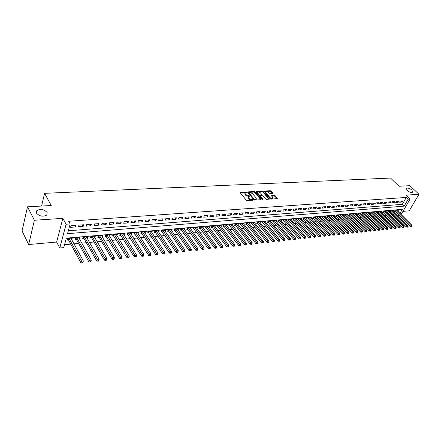 <?xml version="1.0" encoding="UTF-8"?>
<svg xmlns="http://www.w3.org/2000/svg" width="441" height="441" viewBox="0 0 441 441"><rect width="100%" height="100%" fill="white"/><g stroke="black" fill="none" stroke-linecap="round" stroke-linejoin="round"><path stroke-width="0.66" d="M246.734 192.237L240.389 192.276L240.18 192.711L246.26 200.192L247.142 200.578L253.073 200.164L248.862 198.456L248.355 197.833L248.217 196.686L249.871 196.052L245.714 194.608L245.207 193.99L245.075 192.86L246.734 192.237M246.183 192.568L240.262 192.816M252.506 200.247L251.447 200.231L251.684 199.685M249.33 196.388L248.283 196.372L248.52 195.832M407.109 190.396C409.386 192.199 411.238 192.8 412.666 192.188L411.922 190.099C409.65 188.307 407.804 187.712 406.382 188.324L407.109 190.396M36.482 213.141C39.591 216.382 43.031 217.016 46.812 215.043L47.126 212.49C44.023 209.271 40.589 208.648 36.818 210.616L36.482 213.141M272.676 193.516L272.847 193.086L271.121 191.08L270.278 190.71L264.005 191.107L270.212 198.726L271.077 199.1L277.356 198.648L275.195 195.832L274.341 195.457L271.535 195.688L272.632 197.265L272.775 198.218C271.904 198.626 270.939 198.367 269.875 197.43L265.818 192.645L265.686 191.714C266.551 191.311 267.511 191.57 268.569 192.496L270.096 193.66L272.676 193.516M68.311 230.803L402.324 204.326L406.304 197.43L408.162 199.222L410.086 199.084L401.112 214.508M27.507 206.823L34.387 220.263L28.671 244.529L22.05 230.974L27.507 206.823L51.233 205.512L44.602 193.329L390.517 178.065L399.039 186.267L409.865 185.667L418.95 194.283L406.018 195.154L410.086 199.084M28.671 244.529L56.646 242.048L62.859 218.339L34.387 220.263M62.859 218.339L66.111 224.237L70.169 223.94L67.534 233.669L404.154 206.129L408.162 199.222M406.304 197.43L68.675 221.261L70.169 223.94M255.036 191.929L254.17 191.554L247.908 191.879L247.71 192.315L253.812 199.729L254.689 200.115L260.978 199.723L261.16 199.277L255.036 191.929L254.799 192.469L253.939 192.094L247.792 192.419M256.144 191.449L262.296 191.129L263.15 191.499L269.357 199.139L266.496 199.382L265.631 199.007L263.123 196.025L262.263 195.644L260.273 195.832L262.924 199.299L262.191 199.349L255.956 191.879L256.144 191.449L255.956 191.879M402.936 211.377L409.237 210.815L418.95 194.283M397.104 210.511L397.369 210.043L395.042 210.247L394.392 211.382L395.07 211.322M393.212 210.853L393.482 210.379L391.128 210.583L390.478 211.724L391.167 211.663M389.276 211.2L389.552 210.721L387.176 210.925L386.525 212.071L387.22 212.011M385.307 211.553L385.583 211.063L383.179 211.267L382.534 212.419L383.235 212.358M381.294 211.906L381.57 211.41L379.144 211.619L378.499 212.771L379.21 212.711M377.237 212.264L377.518 211.757L375.07 211.967L374.426 213.13L375.142 213.069M373.141 212.623L373.428 212.11L370.947 212.325L370.302 213.494L371.03 213.427M369.001 212.986L369.288 212.468L366.785 212.683L366.14 213.857L366.873 213.791M364.817 213.356L365.109 212.827L362.579 213.047L361.94 214.227L362.678 214.161M360.589 213.731L360.887 213.19L358.329 213.411L357.69 214.596L358.434 214.53M356.317 214.106L356.615 213.56L354.029 213.78L353.39 214.971L354.145 214.905M352.001 214.491L352.298 213.929L349.691 214.155L349.052 215.351L349.812 215.285M347.635 214.872L347.938 214.309L345.297 214.535L344.664 215.737L345.435 215.671M343.225 215.263L343.528 214.684L340.86 214.916L340.226 216.129L341.009 216.057M338.765 215.66L339.074 215.07L336.378 215.302L335.744 216.52L336.533 216.448M334.256 216.057L334.57 215.462L331.841 215.693L331.213 216.917L332.007 216.845M329.703 216.459L330.017 215.853L327.255 216.09L326.627 217.319L327.431 217.248M325.094 216.867L325.408 216.25L322.625 216.487L321.996 217.722L322.812 217.65M320.436 217.281L320.756 216.652L317.933 216.895L317.311 218.135L318.132 218.063M315.723 217.7L316.048 217.055L313.198 217.303L312.575 218.549L313.408 218.477M310.96 218.124L311.285 217.468L308.402 217.716L307.785 218.968L308.623 218.896M306.142 218.549L306.473 217.882L303.557 218.135L302.939 219.392L303.788 219.32M301.269 218.984L301.6 218.301L298.656 218.554L298.039 219.822L298.899 219.745M296.341 219.42L296.677 218.725L293.695 218.984L293.083 220.257L293.954 220.18M291.358 219.861L291.694 219.155L288.679 219.414L288.067 220.698L288.949 220.621M286.314 220.313L286.656 219.59L283.607 219.855L283.001 221.139L283.888 221.062M281.215 220.765L281.562 220.031L278.475 220.296L277.869 221.591L278.773 221.509M276.055 221.228L276.402 220.472L273.282 220.743L272.676 222.044L273.591 221.966M270.835 221.691L271.187 220.924L268.029 221.195L267.428 222.507L268.349 222.424M265.548 222.159L265.906 221.376L262.709 221.652L262.114 222.97L263.045 222.887M260.207 222.639L260.565 221.84L257.329 222.121L256.739 223.438L257.682 223.355M254.793 223.124L255.163 222.303L251.888 222.589L251.298 223.918L252.252 223.835M249.319 223.615L249.689 222.777L246.376 223.063L245.791 224.397L246.756 224.315M243.779 224.105L244.154 223.256L240.797 223.543L240.213 224.888L241.194 224.8M238.173 224.612L238.548 223.736L235.152 224.028L234.573 225.384L235.566 225.296M232.495 225.119L232.876 224.226L229.436 224.524L228.862 225.88L229.866 225.798M226.746 225.632L227.132 224.723L223.653 225.02L223.08 226.387L224.1 226.299M220.93 226.156L221.316 225.224L217.793 225.527L217.226 226.9L218.256 226.812M215.037 226.685L215.434 225.731L211.862 226.04L211.3 227.424L212.341 227.33M209.073 227.225L209.469 226.244L205.859 226.553L205.302 227.947L206.355 227.854M203.036 227.771L203.433 226.762L199.779 227.082L199.222 228.482L200.291 228.388M196.918 228.322L197.32 227.291L193.616 227.611L193.07 229.017L194.15 228.923M190.721 228.879L191.129 227.826L187.375 228.146L186.835 229.563L187.932 229.469M184.448 229.447L184.862 228.366L181.058 228.692L180.518 230.119L181.631 230.02M178.092 230.026L178.506 228.912L174.658 229.243L174.123 230.676L175.248 230.582M171.648 230.61L172.073 229.469L168.17 229.805L167.641 231.244L168.782 231.145M165.127 231.2L165.551 230.031L161.599 230.373L161.075 231.823L162.233 231.718M158.517 231.806L158.947 230.599L154.94 230.946L154.422 232.407L155.596 232.302M151.82 232.413L152.25 231.178L148.193 231.525L147.685 232.997L148.871 232.892M145.028 233.035L145.469 231.762L141.357 232.115L140.85 233.592L142.052 233.487M138.149 233.664L138.595 232.352L134.422 232.716L133.926 234.199L135.144 234.094M131.175 234.303L131.627 232.953L127.399 233.317L126.909 234.816L128.144 234.706M124.108 234.954L124.56 233.565L120.277 233.934L119.792 235.439L121.043 235.329M116.942 235.615L117.4 234.182L113.056 234.557L112.576 236.073L113.85 235.957M109.677 236.288L110.14 234.805L105.735 235.185L105.267 236.712L106.551 236.596M102.312 236.971L102.775 235.444L98.31 235.825L97.847 237.363L99.153 237.247M94.821 237.627L94.027 236.194M94.854 237.622L95.311 236.084L90.78 236.475L90.328 238.019L91.651 237.903M87.224 238.294L86.475 236.845M87.29 238.283L87.742 236.74L83.145 237.137L82.699 238.686L84.044 238.57M79.512 238.967L78.812 237.506M79.617 238.956L80.064 237.401L75.4 237.804L74.964 239.364L76.326 239.248M75.786 225.351L71.012 225.709L70.577 227.324L75.339 226.961L75.786 225.351M83.641 224.767L78.939 225.119L78.492 226.718L83.189 226.36L83.641 224.767M91.392 224.188L86.756 224.535L86.298 226.123L90.929 225.77L91.392 224.188M99.027 223.615L94.457 223.956L93.994 225.538L98.558 225.191L99.027 223.615M106.557 223.052L102.053 223.389L101.579 224.96L106.077 224.618L106.557 223.052M113.976 222.496L109.539 222.826L109.059 224.392L113.491 224.05L113.976 222.496M121.297 221.95L116.92 222.275L116.43 223.83L120.806 223.493L121.297 221.95M128.518 221.41L124.197 221.729L123.701 223.273L128.017 222.942L128.518 221.41M135.635 220.875L131.374 221.195L130.872 222.727L135.128 222.402L135.635 220.875M142.658 220.351L138.457 220.665L137.945 222.187L142.145 221.867L142.658 220.351M149.587 219.833L145.442 220.142L144.924 221.652L149.064 221.338L149.587 219.833M156.417 219.32L152.327 219.629L151.809 221.128L155.894 220.82L156.417 219.32M163.159 218.819L159.124 219.122L158.595 220.61L162.63 220.307L163.159 218.819M169.813 218.323L165.833 218.62L165.298 220.103L169.272 219.8L169.813 218.323M176.378 217.826L172.448 218.124L171.907 219.596L175.832 219.298L176.378 217.826M182.855 217.347L178.98 217.634L178.434 219.1L182.304 218.802L182.855 217.347M189.25 216.867L185.424 217.154L184.873 218.609L188.693 218.317L189.25 216.867M195.561 216.393L191.785 216.674L191.229 218.124L194.999 217.837L195.561 216.393M201.791 215.93L198.064 216.206L197.502 217.645L201.228 217.363L201.791 215.93M207.943 215.467L204.26 215.743L203.692 217.176L207.375 216.895L207.943 215.467M214.012 215.015L210.379 215.285L209.811 216.707L213.438 216.432L214.012 215.015M220.009 214.563L216.421 214.833L215.847 216.244L219.431 215.974L220.009 214.563M225.93 214.122L222.385 214.387L221.806 215.792L225.351 215.522L225.93 214.122M231.779 213.687L228.278 213.946L227.694 215.346L231.189 215.076L231.779 213.687M237.55 213.251L234.094 213.51L233.51 214.899L236.96 214.635L237.55 213.251M243.256 212.827L239.843 213.08L239.248 214.464L242.66 214.205L243.256 212.827M248.889 212.402L245.516 212.656L244.92 214.028L248.294 213.775L248.889 212.402M254.451 211.989L251.122 212.237L250.527 213.604L253.851 213.35L254.451 211.989M259.953 211.575L256.662 211.823L256.061 213.179L259.347 212.931L259.953 211.575M265.383 211.173L262.13 211.415L261.53 212.766L264.776 212.518L265.383 211.173M270.752 210.77L267.538 211.007L266.932 212.353L270.14 212.11L270.752 210.77M276.055 210.374L272.88 210.611L272.268 211.945L275.443 211.702L276.055 210.374M281.297 209.982L278.155 210.214L277.543 211.542L280.68 211.305L281.297 209.982M286.474 209.591L283.376 209.828L282.758 211.145L285.856 210.908L286.474 209.591M291.595 209.21L288.53 209.442L287.907 210.754L290.972 210.517L291.595 209.21M296.655 208.83L293.623 209.056L293 210.363L296.027 210.131L296.655 208.83M301.655 208.455L298.662 208.681L298.033 209.982L301.027 209.751L301.655 208.455M306.6 208.086L303.64 208.312L303.011 209.602L305.966 209.376L306.6 208.086M311.484 207.722L308.562 207.943L307.928 209.227L310.855 209.001L311.484 207.722M316.318 207.358L313.424 207.579L312.79 208.858L315.684 208.637L316.318 207.358M321.098 207.005L318.237 207.215L317.597 208.488L320.458 208.273L321.098 207.005M325.822 206.653L322.994 206.862L322.354 208.124L325.182 207.909L325.822 206.653M330.491 206.3L327.696 206.509L327.057 207.766L329.851 207.557L330.491 206.3M335.11 205.953L332.343 206.162L331.704 207.413L334.471 207.204L335.11 205.953M339.68 205.611L336.946 205.82L336.301 207.061L339.035 206.857L339.68 205.611M344.2 205.274L341.494 205.478L340.849 206.713L343.55 206.509L344.2 205.274M348.666 204.938L345.992 205.142L345.347 206.371L348.021 206.168L348.666 204.938M353.087 204.613L350.441 204.806L349.796 206.035L352.442 205.831L353.087 204.613M357.464 204.282L354.845 204.481L354.195 205.699L356.813 205.5L357.464 204.282M361.791 203.957L359.2 204.155L358.55 205.368L361.135 205.17L361.791 203.957M366.069 203.637L363.505 203.83L362.855 205.037L365.418 204.845L366.069 203.637M370.302 203.323L367.772 203.51L367.116 204.712L369.652 204.519L370.302 203.323M374.497 203.009L371.989 203.196L371.333 204.392L373.841 204.2L374.497 203.009M378.643 202.7L376.156 202.882L375.5 204.073L377.987 203.885L378.643 202.7M382.744 202.391L380.285 202.573L379.629 203.759L382.088 203.571L382.744 202.391M386.807 202.088L384.376 202.27L383.714 203.45L386.145 203.262L386.807 202.088M390.825 201.785L388.416 201.967L387.76 203.141L390.164 202.954L390.825 201.785M394.8 201.487L392.418 201.669L391.757 202.832L394.138 202.651L394.8 201.487M398.736 201.195L396.382 201.372L395.72 202.535L398.074 202.353L398.736 201.195M399.64 202.232L401.972 202.055L402.633 200.903L400.301 201.079L399.64 202.232M64.546 244.711L70.781 244.143M73.994 243.845L78.636 243.421M81.833 243.129L86.381 242.715M89.567 242.423L94.01 242.015M97.191 241.723L101.535 241.326M104.704 241.034L108.955 240.643M112.113 240.356L116.275 239.976M119.417 239.684L123.491 239.314M126.622 239.028L130.608 238.658M133.733 238.372L137.631 238.019M140.74 237.732L144.554 237.379M147.658 237.098L151.39 236.756M154.477 236.47L158.132 236.139M161.213 235.858L164.785 235.527M167.856 235.246L171.351 234.926M174.41 234.645L177.828 234.331M180.876 234.055L184.228 233.747M187.265 233.465L190.54 233.168M193.566 232.892L196.774 232.594M199.79 232.319L202.926 232.032M205.93 231.757L209.001 231.475M212 231.2L215.004 230.924M217.986 230.654L220.93 230.384M223.901 230.108L226.779 229.849M229.744 229.574L232.556 229.314M235.511 229.044L238.267 228.796M241.21 228.526L243.906 228.278M246.839 228.008L249.474 227.765M252.395 227.501L254.981 227.264M257.891 226.994L260.416 226.762M263.321 226.498L265.791 226.272M268.679 226.007L271.099 225.786M273.982 225.522L276.347 225.301M279.219 225.042L281.534 224.827M284.395 224.568L286.661 224.359M289.511 224.1L291.727 223.896M294.566 223.637L296.732 223.438M299.566 223.179L301.683 222.981M304.505 222.722L306.578 222.534M309.389 222.275L311.418 222.088M314.224 221.834L316.203 221.652M318.997 221.393L320.938 221.217M323.722 220.963L325.618 220.787M328.391 220.533L330.243 220.362M333.005 220.114L334.824 219.943M337.574 219.695L339.35 219.53M342.095 219.282L343.826 219.122M346.56 218.868L348.258 218.714M350.981 218.466L352.64 218.312M355.352 218.063L356.973 217.915M359.68 217.667L361.262 217.523M363.957 217.275L365.506 217.132M368.196 216.889L369.707 216.746M372.386 216.503L373.863 216.366M376.531 216.123L377.976 215.991M380.633 215.748L382.044 215.616M384.695 215.373L386.073 215.247M388.714 215.01L390.059 214.883M392.688 214.64L394.006 214.524M396.597 214.249L397.109 213.361M398.151 211.559L399.292 209.58M71.696 239.65L72.269 238.074L67.545 238.482L67.115 240.053L68.498 239.932M44.602 193.329L41.559 206.046M399.711 215.969L398.427 216.09M399.959 213.361L402.302 209.321L66.321 238.151L63.763 247.621L59.772 247.996L66.111 224.237M56.646 242.048L59.772 247.996M398.399 216.057L398.912 215.169M402.324 204.326L404.154 206.129M71.839 239.639L71.04 238.179M75.339 226.961L74.496 225.45M83.189 226.36L82.335 224.866M90.929 225.77L90.063 224.287M98.558 225.191L97.681 223.714M106.077 224.618L105.195 223.152M113.491 224.05L112.604 222.6M120.806 223.493L119.908 222.055M128.017 222.942L127.113 221.514M135.128 222.402L134.218 220.985M142.145 221.867L141.225 220.456M149.064 221.338L148.137 219.943M155.894 220.82L154.962 219.431M162.63 220.307L161.693 218.929M169.272 219.8L168.33 218.433M175.832 219.298L174.884 217.942M182.304 218.802L181.35 217.457M188.693 218.317L187.734 216.978M194.999 217.837L194.04 216.509M201.228 217.363L200.258 216.04M207.375 216.895L206.399 215.583M213.438 216.432L212.463 215.131M219.431 215.974L218.449 214.684M225.351 215.522L224.364 214.238M231.189 215.076L230.202 213.802M236.96 214.635L235.968 213.372M242.66 214.205L241.662 212.942M248.294 213.775L247.291 212.523M253.851 213.35L252.847 212.11M259.347 212.931L258.343 211.697M264.776 212.518L263.768 211.294M270.14 212.11L269.131 210.892M275.443 211.702L274.429 210.495M280.68 211.305L279.66 210.103M285.856 210.908L284.836 209.718M290.972 210.517L289.952 209.332M296.027 210.131L295.007 208.957M301.027 209.751L300.001 208.582M305.966 209.376L304.94 208.213M310.855 209.001L309.825 207.849M315.684 208.637L314.654 207.485M320.458 208.273L319.427 207.127M325.182 207.909L324.146 206.774M329.851 207.557L328.815 206.427M334.471 207.204L333.435 206.079M339.035 206.857L337.999 205.738M343.55 206.509L342.514 205.401M348.021 206.168L346.984 205.065M352.442 205.831L351.4 204.734M356.813 205.5L355.771 204.409M361.135 205.17L360.099 204.084M365.418 204.845L364.376 203.764M369.652 204.519L368.61 203.45M373.841 204.2L372.794 203.136M377.987 203.885L376.939 202.827M382.088 203.571L381.041 202.518M386.145 203.262L385.103 202.215M390.164 202.954L389.116 201.917M394.138 202.651L393.096 201.62M398.074 202.353L397.032 201.322M401.972 202.055L400.924 201.03M244.898 193.274L244.975 194.536L245.207 193.99M248.283 196.372L245.483 195.154L244.975 194.536M248.04 197.099L248.118 198.378L248.355 197.833M251.447 200.231L248.625 199.001L248.118 198.378M260.851 199.734L254.799 192.469M248.967 192.419L248.823 192.728L254.187 199.227L254.799 199.497L256.331 199.172L256.188 198.02L252.517 193.593L249.738 192.381L248.967 192.419M248.757 192.568L248.592 193.268L248.823 192.728M256.271 199.315L255.339 199.994L253.95 199.773L248.592 193.268M256.039 191.984L262.059 191.664L262.296 191.129M268.988 199.227L262.913 192.033L262.059 191.664M260.218 195.953L260.085 196.725L262.423 199.519M260.548 192.954C259.479 192.011 258.503 191.752 257.621 192.171L257.748 193.103L259.165 194.801L260.03 195.176L262.015 194.994L260.548 192.954M257.478 192.491L257.511 193.643L257.748 193.103M261.827 195.413L259.793 195.716L258.928 195.335L257.511 193.643M265.548 192.022L265.581 193.18L265.818 192.645M272.67 198.444L272.532 198.753C271.662 199.161 270.697 198.902 269.633 197.965L265.581 193.18M276.987 198.737L274.952 196.361L274.098 195.991L271.667 196.135M272.527 193.527L270.884 191.609L270.041 191.24L264.137 191.554M67.462 238.779L68.267 239.502L80.874 262.737L81.337 261.155L83.338 260.94L70.896 238.19M68.928 238.361L82.202 262.301L82.015 262.935L82.82 262.847L83.002 262.213L82.202 262.301M83.338 260.94L83.002 262.213M82.015 262.935L80.874 262.737M75.312 238.118L76.089 238.824L88.839 261.866L89.308 260.289L91.287 260.08L78.707 237.517M76.762 237.682L90.168 261.43L89.981 262.059L90.769 261.971L90.956 261.342L90.168 261.43M91.287 260.08L90.956 261.342M89.981 262.059L88.839 261.866M83.051 237.473L83.807 238.151L96.689 261.006L97.169 259.44L99.115 259.231L86.403 236.856M84.49 237.015L98.018 260.57L97.825 261.199L98.602 261.111L98.795 260.488L98.018 260.57M99.115 259.231L98.795 260.488M97.825 261.199L96.689 261.006M90.675 236.828L91.414 237.484L104.423 260.157L104.914 258.602L106.832 258.393L93.994 236.2M92.108 236.359L105.757 259.727L105.559 260.344L106.325 260.262L106.524 259.639L105.757 259.727M106.832 258.393L106.524 259.639M105.559 260.344L104.423 260.157M98.2 236.2L98.911 236.834L112.047 259.319L112.543 257.776L114.434 257.572L101.48 235.555M99.616 235.715L113.381 258.889L113.183 259.506L113.938 259.424L114.136 258.806L113.381 258.889M114.434 257.572L114.136 258.806M113.183 259.506L112.047 259.319M105.614 235.571L119.561 258.498L120.068 256.965L121.931 256.761L108.861 234.915M107.025 235.075L120.895 258.068L120.696 258.68L121.44 258.602L121.644 257.985L120.895 258.068M121.931 256.761L121.644 257.985M120.696 258.68L119.561 258.498M112.929 234.959L126.969 257.682L127.482 256.16L129.318 255.962L116.137 234.292M114.324 234.447L128.303 257.257L128.099 257.869L128.833 257.787L129.042 257.18L128.303 257.257M129.318 255.962L129.042 257.18M128.099 257.869L126.969 257.682M120.145 234.347L134.273 256.882L134.792 255.367L136.605 255.174L123.315 233.669M121.529 233.824L135.608 256.458L135.404 257.064L136.126 256.987L136.335 256.381L135.608 256.458M136.605 255.174L136.335 256.381M135.404 257.064L134.273 256.882M127.256 233.747L141.478 256.094L142.002 254.589L143.788 254.396L130.398 233.063M128.634 233.212L142.812 255.67L142.603 256.271L143.314 256.193L143.529 255.593L142.812 255.67M143.788 254.396L143.529 255.593M142.603 256.271L141.478 256.094M134.273 233.157L148.578 255.311L149.113 253.818L150.872 253.63L137.383 232.457M135.646 232.611L149.912 254.892L149.703 255.493L150.409 255.416L150.618 254.815L149.912 254.892M150.872 253.63L150.618 254.815M149.703 255.493L148.578 255.311M141.197 232.572L155.585 254.545L156.12 253.062L157.861 252.869L144.273 231.867M142.559 232.01L156.919 254.126L156.704 254.722L157.398 254.644L157.613 254.055L156.919 254.126M157.861 252.869L157.613 254.055M156.704 254.722L155.585 254.545M148.033 231.994L162.492 253.79L163.038 252.313L164.752 252.125L151.07 231.277M149.378 231.426L163.826 253.371L163.611 253.961L164.295 253.889L164.515 253.299L163.826 253.371M164.752 252.125L164.515 253.299M163.611 253.961L162.492 253.79M154.769 231.42L169.305 253.04L169.857 251.574L171.549 251.392L157.779 230.698M156.114 230.841L170.639 252.627L170.419 253.217L171.097 253.14L171.317 252.555L170.639 252.627M171.549 251.392L171.317 252.555M170.419 253.217L169.305 253.04M161.423 230.858L176.025 252.302L176.582 250.846L178.252 250.664L164.405 230.13M162.757 230.274L177.365 251.894L177.139 252.478L177.806 252.401L178.032 251.817L177.365 251.894M178.252 250.664L178.032 251.817M177.139 252.478L176.025 252.302M167.988 230.301L182.657 251.574L183.224 250.124L184.867 249.948L170.937 229.568M169.311 229.706L183.996 251.166L183.77 251.745L184.426 251.673L184.652 251.094L183.996 251.166M184.867 249.948L184.652 251.094M183.77 251.745L182.657 251.574M174.465 229.755L189.2 250.857L189.773 249.419L191.394 249.242L177.387 229.011M175.783 229.149L190.54 250.449L190.314 251.028L190.959 250.957L191.19 250.378L190.54 250.449M191.394 249.242L191.19 250.378M190.314 251.028L189.2 250.857M180.86 229.21L195.661 250.152L196.234 248.718L197.833 248.542L183.754 228.46M182.172 228.598L196.995 249.744L196.763 250.317L197.408 250.245L197.634 249.672L196.995 249.744M197.833 248.542L197.634 249.672M196.763 250.317L195.661 250.152M187.177 228.675L202.033 249.452L202.612 248.029L204.189 247.859L190.038 227.92M188.478 228.052L203.367 249.049L203.136 249.617L203.77 249.545L204.001 248.978L203.367 249.049M204.189 247.859L204.001 248.978M203.136 249.617L202.033 249.452M193.406 228.146L208.317 248.763L208.902 247.346L210.462 247.18L196.245 227.385M194.702 227.517L209.657 248.36L209.42 248.928L210.043 248.856L210.28 248.294L209.657 248.36M210.462 247.18L210.28 248.294M209.42 248.928L208.317 248.763M199.564 227.622L214.524 248.079L215.114 246.673L216.658 246.508L202.369 226.856M200.848 226.988L215.858 247.682L215.627 248.244L216.239 248.178L216.476 247.616L215.858 247.682M216.658 246.508L216.476 247.616M215.627 248.244L214.524 248.079M205.638 227.104L220.654 247.412L221.244 246.012L222.766 245.846L208.422 226.332M206.917 226.465L221.988 247.01L221.751 247.572L222.358 247.506L222.595 246.943L221.988 247.01M222.766 245.846L222.595 246.943M221.751 247.572L220.654 247.412M211.636 226.597L226.702 246.745L227.297 245.356L228.802 245.19L214.392 225.82M212.909 225.946L228.036 246.348L227.793 246.905L228.394 246.839L228.636 246.282L228.036 246.348M228.802 245.19L228.636 246.282M227.793 246.905L226.702 246.745M217.562 226.09L232.672 246.095L233.272 244.711L234.755 244.546L220.296 225.312M218.824 225.439L234.006 245.698L233.763 246.249L234.358 246.183L234.595 245.631L234.006 245.698M234.755 244.546L234.595 245.631M233.763 246.249L232.672 246.095M223.416 225.594L238.57 245.444L239.176 244.071L240.637 243.912L226.123 224.811M224.667 224.932L239.898 245.053L239.656 245.604L240.24 245.538L240.483 244.987L239.898 245.053M240.637 243.912L240.483 244.987M239.656 245.604L238.57 245.444M229.193 225.103L244.391 244.805L245.003 243.438L246.447 243.283L231.878 224.315M230.445 224.436L245.72 244.413L245.477 244.959L246.056 244.898L246.299 244.353L245.72 244.413M246.447 243.283L246.299 244.353M245.477 244.959L244.391 244.805M234.904 224.612L250.141 244.176L250.753 242.815L252.18 242.66L237.561 223.824M236.144 223.945L250.753 242.815L251.469 243.785L251.221 244.331L251.794 244.264L252.037 243.724L251.469 243.785M252.18 242.66L252.037 243.724M251.221 244.331L250.141 244.176M240.543 224.133L255.819 243.553L256.436 242.203L257.842 242.048L243.178 223.339M241.778 223.46L256.436 242.203L257.142 243.167L256.894 243.708L257.461 243.641L257.709 243.101L257.142 243.167M257.842 242.048L257.709 243.101M256.894 243.708L255.819 243.553M246.117 223.659L261.425 242.941L262.048 241.596L263.437 241.442L248.724 222.859M247.346 222.981L262.048 241.596L262.748 242.55L262.5 243.09L263.057 243.03L263.305 242.489L262.748 242.55M263.437 241.442L263.305 242.489M262.5 243.09L261.425 242.941M251.618 223.19L266.965 242.33L267.588 240.995L268.96 240.847L254.209 222.385M252.842 222.507L267.588 240.995L268.288 241.944L268.034 242.478L268.586 242.423L268.839 241.889L268.288 241.944M268.96 240.847L268.839 241.889M268.034 242.478L266.965 242.33M257.059 222.722L272.433 241.734L273.062 240.4L274.418 240.257L259.622 221.922M258.277 222.038L273.062 240.4L273.756 241.348L273.503 241.877L274.048 241.822L274.302 241.288L273.756 241.348M274.418 240.257L274.302 241.288M273.503 241.877L272.433 241.734M262.434 222.264L277.841 241.139L278.469 239.816L279.809 239.672L264.975 221.459M263.646 221.575L278.469 239.816L279.159 240.758L278.905 241.288L279.445 241.227L279.699 240.698L279.159 240.758M279.809 239.672L279.699 240.698M278.905 241.288L277.841 241.139M267.742 221.812L283.177 240.554L283.811 239.237L285.14 239.094L270.267 221.002M268.949 221.117L283.811 239.237L284.5 240.174L284.247 240.698L284.776 240.643L285.029 240.113L284.5 240.174M285.14 239.094L285.029 240.113M284.247 240.698L283.177 240.554M272.996 221.36L288.453 239.976L289.092 238.669L290.398 238.526L275.493 220.55M274.192 220.665L289.092 238.669L289.77 239.595L289.517 240.119L290.294 239.54L289.77 239.595M290.398 238.526L290.294 239.54M289.517 240.119L288.453 239.976M278.183 220.919L293.667 239.402L294.307 238.101L295.602 237.964L280.663 220.109M279.379 220.219L294.307 238.101L294.985 239.028L294.726 239.546L295.244 239.491L295.503 238.967L294.985 239.028M295.602 237.964L295.503 238.967M294.726 239.546L293.667 239.402M283.309 220.478L298.816 238.84L299.461 237.545L300.74 237.407L285.768 219.668M284.5 219.778L299.461 237.545L300.134 238.465L299.874 238.978L300.387 238.923L300.646 238.405L300.134 238.465M300.74 237.407L300.646 238.405M299.874 238.978L298.816 238.84M288.381 220.048L303.91 238.278L304.555 236.993L305.817 236.856L290.817 219.232M289.561 219.337L304.555 236.993L305.222 237.908L304.963 238.421L305.729 237.853L305.222 237.908M305.817 236.856L305.729 237.853M304.963 238.421L303.91 238.278M293.392 219.618L308.943 237.727L309.588 236.448L310.839 236.315L295.812 218.802M294.566 218.907L309.588 236.448L310.249 237.357L309.99 237.87L310.751 237.302L310.249 237.357M310.839 236.315L310.751 237.302M309.99 237.87L308.943 237.727M298.342 219.194L313.915 237.181L314.56 235.907L315.795 235.775L300.745 218.378M299.516 218.482L314.56 235.907L315.221 236.811L314.962 237.324L315.717 236.756L315.221 236.811M315.795 235.775L315.717 236.756M314.962 237.324L313.915 237.181M303.243 218.775L318.826 236.646L319.477 235.378L320.701 235.246L305.624 217.953M304.406 218.058L319.477 235.378L320.133 236.277L319.874 236.784L320.624 236.222L320.133 236.277M320.701 235.246L320.624 236.222M319.874 236.784L318.826 236.646M308.083 218.361L323.688 236.111L324.339 234.849L325.546 234.722L310.447 217.54M309.246 217.645L324.339 234.849L324.989 235.742L324.73 236.249L325.475 235.692L324.989 235.742M325.546 234.722L325.475 235.692M324.73 236.249L323.688 236.111M312.873 217.948L328.49 235.588L329.146 234.331L330.337 234.204L315.216 217.126M314.031 217.231L329.146 234.331L329.791 235.218L329.532 235.72L330.27 235.169L329.791 235.218M330.337 234.204L330.27 235.169M329.532 235.72L328.49 235.588M317.608 217.54L333.236 235.064L333.898 233.818L335.077 233.691L319.934 216.724M318.76 216.823L333.898 233.818L334.537 234.7L334.278 235.196L335.011 234.645L334.537 234.7M335.077 233.691L335.011 234.645M334.278 235.196L333.236 235.064M322.294 217.143L337.933 234.551L338.594 233.311L339.757 233.184L324.598 216.322M323.435 216.421L338.594 233.311L339.234 234.188L338.969 234.684L339.697 234.132L339.234 234.188M339.757 233.184L339.697 234.132M338.969 234.684L337.933 234.551M326.924 216.746L342.574 234.039L343.236 232.804L344.388 232.683L329.212 215.919M328.065 216.018L343.236 232.804L343.87 233.68L343.605 234.171L344.068 234.121L344.333 233.625L343.87 233.68M344.388 232.683L344.333 233.625M343.605 234.171L342.574 234.039M331.505 216.349L347.166 233.537L347.828 232.308L348.969 232.186L333.776 215.528M332.641 215.627L347.828 232.308L348.462 233.179L348.192 233.669L348.649 233.62L348.914 233.129L348.462 233.179M348.969 232.186L348.914 233.129M348.192 233.669L347.166 233.537M336.036 215.963L351.703 233.041L352.37 231.817L353.5 231.696L338.291 215.136M337.167 215.236L352.37 231.817L352.998 232.683L352.728 233.168L353.18 233.118L353.45 232.633L352.998 232.683M353.5 231.696L353.45 232.633M352.728 233.168L351.703 233.041M340.518 215.577L356.196 232.545L356.863 231.332L357.976 231.211L342.756 214.756M341.643 214.85L356.863 231.332L357.486 232.186L357.216 232.677L357.932 232.142L357.486 232.186M357.976 231.211L357.932 232.142M357.216 232.677L356.196 232.545M344.95 215.197L360.633 232.06L361.3 230.852L362.403 230.731L347.172 214.376M346.069 214.469L361.3 230.852L361.923 231.701L361.653 232.186L362.364 231.657L361.923 231.701M362.403 230.731L362.364 231.657M361.653 232.186L360.633 232.06M349.333 214.822L365.027 231.58L365.694 230.373L366.785 230.257L351.538 213.995M350.452 214.089L365.694 230.373L366.311 231.222L366.041 231.707L366.747 231.178L366.311 231.222M366.785 230.257L366.747 231.178M366.041 231.707L365.027 231.58M353.676 214.447L369.371 231.101L370.043 229.904L371.118 229.789L355.865 213.626M354.785 213.714L370.043 229.904L370.655 230.748L370.385 231.227L371.085 230.704L370.655 230.748M371.118 229.789L371.085 230.704M370.385 231.227L369.371 231.101M357.965 214.078L373.665 230.632L374.337 229.441L375.407 229.326L360.143 213.257M359.073 213.345L374.337 229.441L374.949 230.279L374.679 230.753L375.104 230.709L375.374 230.23L374.949 230.279M375.407 229.326L375.374 230.23M374.679 230.753L373.665 230.632M362.59 213.042L362.221 213.72L377.915 230.163L378.587 228.978L379.646 228.868L364.371 212.893M363.318 212.981L378.587 228.978L379.194 229.816L378.924 230.29L379.348 230.241L379.618 229.767L379.194 229.816M379.646 228.868L379.618 229.767M378.924 230.29L377.915 230.163M366.791 212.683L366.421 213.356L382.121 229.706L382.799 228.526L383.841 228.41L368.56 212.529M367.518 212.617L382.799 228.526L383.4 229.353L383.13 229.827L383.813 229.309L383.4 229.353M383.841 228.41L383.813 229.309M383.13 229.827L382.121 229.706M370.578 212.992L386.283 229.248L386.955 228.074L387.992 227.964L372.706 212.171M371.675 212.259L386.955 228.074L387.556 228.901L387.286 229.37L387.7 229.326L387.97 228.857L387.556 228.901M387.992 227.964L387.97 228.857M387.286 229.37L386.283 229.248M374.696 212.639L390.401 228.796L391.073 227.628L392.099 227.517L376.807 211.818M375.787 211.906L391.073 227.628L391.669 228.449L391.399 228.918L391.806 228.873L392.077 228.405L391.669 228.449M392.099 227.517L392.077 228.405M391.399 228.918L390.401 228.796M378.769 212.292L394.469 228.35L395.147 227.187L396.161 227.076L380.864 211.471M379.855 211.553L395.147 227.187L395.742 228.003L395.467 228.471L395.875 228.427L396.145 227.958L395.742 228.003M396.161 227.076L396.145 227.958M395.467 228.471L394.469 228.35M382.799 211.945L398.504 227.909L399.182 226.751L400.18 226.641L384.883 211.123M383.885 211.206L399.182 226.751L399.767 227.562L399.496 228.025L399.899 227.98L400.169 227.517L399.767 227.562M400.18 226.641L400.169 227.517M399.496 228.025L398.504 227.909M386.79 211.597L402.49 227.468L403.168 226.321L404.16 226.211L388.863 210.781M387.871 210.864L403.168 226.321L403.752 227.126L403.482 227.589L404.149 227.082L403.752 227.126M404.16 226.211L404.149 227.082M403.482 227.589L402.49 227.468M390.743 211.261L406.437 227.038L407.12 225.891L408.096 225.786L392.799 210.44M391.817 210.522L407.12 225.891L407.699 226.696L407.423 227.154L407.82 227.109L408.09 226.652L407.699 226.696M408.096 225.786L408.09 226.652M407.423 227.154L406.437 227.038M394.651 210.925L410.345 226.608L411.023 225.467L411.993 225.362L396.691 210.103M395.72 210.186L411.023 225.467L411.602 226.272L411.332 226.724L411.718 226.685L411.988 226.227L411.602 226.272M411.993 225.362L411.988 226.227M411.332 226.724L410.345 226.608M245.896 192.519L246.128 191.973M252.186 200.186L252.423 199.641M249.022 196.333L249.259 195.787M245.483 195.154L245.714 194.608M248.625 199.001L248.862 198.456M240.196 192.734L240.389 192.276M260.967 199.723L261.16 199.277M247.715 192.326L247.908 191.879M253.939 192.094L254.17 191.554M253.95 199.773L254.187 199.227M254.562 200.038L254.799 199.497M255.339 199.994L255.576 199.448M262.913 192.033L263.15 191.499M269.104 199.222L269.302 198.781M260.085 196.725L260.322 196.184M262.786 199.613L262.924 199.299M258.928 195.335L259.165 194.801M259.793 195.716L260.03 195.176M261.546 195.617L261.783 195.076M269.633 197.965L269.875 197.43M271.573 196.019L271.761 195.606M274.098 195.991L274.341 195.457M274.952 196.361L275.195 195.832M277.102 198.731L277.301 198.29M264.049 191.444L264.231 191.025M270.041 191.24L270.278 190.71M270.884 191.609L271.121 191.08M272.654 193.516L272.847 193.086M68.101 239.309L68.344 238.41M68.267 239.502L68.57 238.388M75.924 238.631L76.177 237.738M76.089 238.824L76.403 237.716M83.641 237.958L83.895 237.071M83.807 238.151L84.121 237.049M91.248 237.297L91.508 236.415M91.414 237.484L91.734 236.393M98.745 236.641L99.01 235.764M98.911 236.834L99.242 235.748M106.143 236.001L106.408 235.13M106.309 236.189L106.639 235.108M113.436 235.367L113.706 234.502M113.602 235.549L113.938 234.48M120.63 234.739L120.906 233.879M120.795 234.926L121.137 233.857M127.725 234.121L128.006 233.267M127.89 234.303L128.237 233.245M134.726 233.515L135.007 232.661M134.891 233.697L135.244 232.644M141.633 232.914L141.919 232.065M141.798 233.091L142.156 232.049M148.446 232.319L148.738 231.481M148.611 232.501L148.975 231.459M155.166 231.734L155.464 230.902M155.337 231.911L155.701 230.88M161.803 231.156L162.101 230.329M161.974 231.332L162.343 230.307M168.352 230.588L168.655 229.761M168.523 230.764L168.897 229.744M174.818 230.026L175.121 229.204M174.983 230.196L175.364 229.182M181.196 229.469L181.505 228.653M181.367 229.64L181.747 228.636M187.497 228.923L187.805 228.113M187.668 229.094L188.048 228.091M193.715 228.383L194.029 227.573M193.886 228.548L194.272 227.556M199.856 227.848L200.17 227.043M200.021 228.014L200.418 227.027M205.919 227.319L206.239 226.525M206.085 227.484L206.482 226.503M211.906 226.795L212.226 226.007M212.071 226.966L212.474 225.985M217.815 226.283L218.141 225.494M217.986 226.448L218.389 225.478M223.659 225.775L223.984 224.993M223.824 225.941L224.232 224.971M229.425 225.274L229.755 224.497M229.596 225.439L230.004 224.475M235.125 224.778L235.455 224.006M235.29 224.938L235.703 223.984M240.753 224.287L241.084 223.521M240.918 224.447L241.332 223.499M246.31 223.802L246.646 223.041M246.48 223.962L246.894 223.019M251.805 223.328L252.142 222.567M251.976 223.482L252.395 222.545M257.235 222.854L257.577 222.099M257.406 223.014L257.825 222.077M262.599 222.385L262.941 221.636M262.77 222.545L263.189 221.614M267.902 221.928L268.244 221.178M268.073 222.082L268.497 221.156M273.144 221.47L273.486 220.726M273.31 221.625L273.74 220.704M278.321 221.018L278.668 220.28M278.492 221.173L278.916 220.257M283.442 220.572L283.789 219.839M283.607 220.726L284.037 219.816M288.502 220.131L288.849 219.403M288.668 220.285L289.103 219.381M293.502 219.695L293.855 218.968M293.673 219.85L294.103 218.945M298.447 219.265L298.8 218.543M298.618 219.42L299.053 218.521M303.336 218.841L303.689 218.124M303.507 218.99L303.943 218.102M308.171 218.422L308.529 217.705M308.342 218.571L308.777 217.683M312.956 218.003L313.308 217.292M313.121 218.152L313.562 217.27M317.68 217.595L318.038 216.884M317.851 217.738L318.292 216.862M322.354 217.187L322.718 216.481M322.525 217.336L322.966 216.459M326.979 216.785L327.343 216.084M327.15 216.928L327.591 216.062M331.555 216.388L331.913 215.688M331.72 216.531L332.167 215.666M336.081 215.991L336.439 215.296M336.246 216.134L336.692 215.274M340.557 215.605L340.915 214.91M340.722 215.748L341.169 214.888M344.983 215.219L345.347 214.53M345.149 215.362L345.595 214.508M349.36 214.839L349.724 214.155M349.526 214.976L349.978 214.133M353.693 214.458L354.057 213.78M353.858 214.602L354.31 213.758M357.982 214.089L358.346 213.411M358.147 214.227L358.599 213.389M362.386 213.857L362.844 213.02M366.587 213.494L367.044 212.661M370.738 213.13L371.195 212.303M374.85 212.771L375.308 211.95M378.918 212.413L379.376 211.597M382.948 212.066L383.405 211.25M386.933 211.719L387.391 210.908M390.875 211.371L391.338 210.566M394.783 211.03L395.241 210.23M36.316 212.744L36.818 210.616M406.194 188.643L406.382 188.324M256.094 199.718L256.331 199.172M261.778 195.534L262.015 194.994M272.532 198.753L272.775 198.218"/></g></svg>
